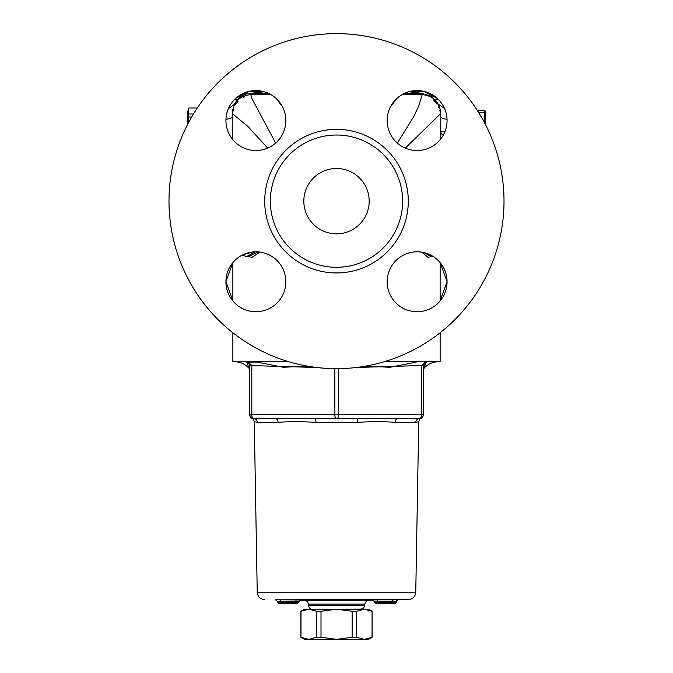 <?xml version="1.0" encoding="UTF-8"?>
<svg xmlns="http://www.w3.org/2000/svg" width="673" height="673" viewBox="0 0 673 673"><rect width="100%" height="100%" fill="white"/><g stroke="black" fill="none" stroke-linecap="round" stroke-linejoin="round"><path stroke-width="1.01" d="M232.866 332.765L232.866 361.721L288.751 361.721M440.134 332.765L440.134 361.721L384.249 361.721M421.954 252.207L427.792 257.229L432.941 256.514M245.081 256.388L252.148 257.221L260.014 252.097M234.229 105.022A18.836 18.836 0 0 1 251.71 93.236L268.191 93.236M269.242 93.732L251.534 94.59M421.449 94.59L403.758 93.732M438.737 104.938L431.797 96.432L421.298 93.236L404.81 93.236M285.848 120.551A29.957 29.957 0 0 0 240.909 94.607A29.957 29.957 0 0 0 240.909 146.495A29.957 29.957 0 0 0 285.848 120.551M417.109 150.516A29.957 29.957 0 0 0 443.053 105.568A29.957 29.957 0 0 0 391.164 105.568A29.957 29.957 0 0 0 417.109 150.516M237.603 99.579L234.414 99.663L235.895 98.241L249.313 91.326L264.203 91.78M422.064 95.095L418.648 106.115L413.676 116.707L397.348 143.071M405.314 148.094L439.999 114.217C441.32 113.039 439.427 115.066 440.134 114.292L440.134 114.292M401.966 94.7L422.366 94.607C433.589 95.945 439.721 102.229 440.765 113.476M390.508 106.763L396.843 98.485M416.604 94.102A22.613 17.456 -84.3 0 0 417.731 94.506M276.166 98.494L282.483 106.755M256.396 94.102A22.613 17.456 -95.7 0 1 255.26 94.506M262.764 94.338L271.051 94.708M275.652 143.071L251.752 98.258L250.936 95.095M232.866 114.292L232.866 114.292C233.573 115.066 231.68 113.039 233.001 114.217L247.731 126.288L267.686 148.094M255.891 251.811A29.957 29.957 0 0 0 229.947 296.751A29.957 29.957 0 0 0 281.836 296.751A29.957 29.957 0 0 0 255.891 251.811M387.152 281.768A29.957 29.957 0 0 0 432.091 307.712A29.957 29.957 0 0 0 432.091 255.824A29.957 29.957 0 0 0 387.152 281.768M232.866 300.932L225.935 281.684L232.866 262.613L232.866 300.94M440.134 300.94L440.134 262.605L447.065 281.684L440.134 300.932M408.797 91.78L423.687 91.326L437.105 98.241L438.586 99.663L435.397 99.579M336.5 135.021A66.139 66.139 0 0 1 393.781 234.229A66.139 66.139 0 0 1 279.219 234.229A66.139 66.139 0 0 1 336.5 135.021M303.826 201.16A32.674 32.674 0 0 0 352.837 229.459A32.674 32.674 0 0 0 352.837 172.86A32.674 32.674 0 0 0 303.826 201.16M336.5 129.367A71.792 71.792 0 0 1 398.668 237.056A71.792 71.792 0 0 1 274.332 237.056A71.792 71.792 0 0 1 336.5 129.367M336.5 33.65A167.51 167.51 0 0 1 481.565 284.915A167.51 167.51 0 0 1 191.435 284.915A167.51 167.51 0 0 1 336.5 33.65M444.567 108.572L438.451 104.281M440.756 133.826L440.739 138.958M440.756 132.303A3.769 3.769 90 0 0 443.33 135.046L441.606 133.927L440.756 132.228M444.912 131.723L440.756 131.597M447.04 119.222A11.306 4.989 -3.8 0 1 440.765 117.371M258.482 251.921L248.303 256.556L246.739 256.556L255.462 251.811M253.25 251.929L243.02 254.714M427.019 253.494L432.226 256.556L433.168 256.48M431.2 256.556L423.923 252.594M234.549 104.273L228.433 108.572M225.96 119.222A11.306 4.989 -176.2 0 0 232.235 117.371M352.13 637.281L356.522 637.281L364.278 639.35L336.567 639.35L321.004 637.281L321.004 611.269L336.567 609.2L352.13 611.269L352.13 637.281L336.567 639.35L308.798 639.35L300.982 637.281L300.982 611.269L308.798 609.2L316.604 611.269L316.604 637.281L308.798 639.35L304.465 639.35L300.89 637.281L300.89 611.269L304.465 609.2L368.535 609.2L372.11 611.269L372.026 637.281L364.278 639.35L368.535 639.35L372.11 637.281L372.11 611.269M356.522 637.281L356.522 611.269L364.278 609.2L372.026 611.269M316.604 611.269L321.004 611.269M352.13 611.269L356.522 611.269M316.604 637.281L321.004 637.281M397.432 599.794L393.242 599.862L392.065 601.393L395.8 601.334L397.474 599.794M393.242 599.862L377.242 599.862L377.166 601.368L392.065 601.368M392.906 603.664L376.485 603.698L377.057 603.681L377.166 601.368M377.242 599.862L372.051 599.98M372.085 599.98L374.264 601.46L377.166 601.393M390.113 603.698L376.443 603.698L374.264 602.217L374.264 601.46M377.057 603.681L394.084 603.631L395.8 602.108L395.8 601.309M301.067 599.98L275.627 599.794M374.264 602.217L392.065 602.175L392.065 601.393M390.853 603.681L392.065 602.175L395.8 602.091M392.258 603.673L394.117 603.631M386.756 603.757L386.134 603.698M379.412 603.748L383.004 603.698L378.992 603.698M395.261 603.513L394.698 603.521L396.742 602.015L396.742 601.208L398.223 599.71M280.725 603.673L296.103 603.681L296.002 601.393L298.896 601.46L298.896 602.217L280.978 602.175L280.978 601.368L296.002 601.393M282.18 603.681L280.978 602.175L277.242 602.091L278.925 603.631L286.908 603.698M296.103 603.681L282.988 603.698M282.954 603.698L296.675 603.698L298.896 602.217M282.921 603.698L286.261 603.757M298.896 601.46L301.109 599.98M295.935 599.862L296.002 601.368M279.808 599.862L280.978 601.368M277.242 602.091L277.242 601.334L275.585 599.794M419.456 418.606A3.769 3.634 -90 0 0 415.821 422.308C419.742 421.559 419.708 421.559 415.729 422.308M419.304 418.606L397.878 418.606A3.769 2.692 -90 0 0 395.186 422.308L415.821 422.308M423.275 414.837L423.275 365.532L425.79 362.074L425 362.074L421.399 365.532L423.275 365.532L423.275 414.837A3.769 3.769 0 0 1 419.506 418.606A3.769 3.769 90 0 0 423.275 414.837L421.399 414.837A3.769 1.893 90 0 1 419.506 418.606L358.339 418.606A3.769 0.959 -90 0 0 357.38 422.308C371.967 421.559 384.569 421.559 395.186 422.308M275.829 599.82L408.36 599.626C412.81 599.138 415.275 596.665 415.763 592.215L257.237 592.215L254.259 421.635L257.271 422.308A3.769 3.634 -90 0 0 253.645 418.606L315.014 418.606A3.769 0.942 -90 0 1 315.957 422.308L357.38 422.308M275.383 418.606A3.769 2.675 -90 0 1 278.058 422.308C288.725 421.559 301.361 421.559 315.957 422.308M252.106 418.295L252.156 418.328C252.821 418.261 253.519 419.363 254.259 421.635M315.014 418.606L358.339 418.606M252.35 418.429A3.769 3.769 -90 0 1 249.725 414.837L249.725 369.814L249.725 414.837A3.769 3.769 0 0 0 252.35 418.429M253.696 418.606A3.769 1.876 -90 0 1 251.82 414.837L249.927 414.837A3.769 3.769 90 0 0 253.696 418.606M334.826 368.661L334.826 414.837A3.769 1.876 90 0 0 336.702 418.606A3.769 1.893 -90 0 0 338.595 414.837L251.82 414.837L251.82 365.532L248.228 362.074L247.42 362.074L249.708 364.286L249.927 365.532L316.63 367.492M247.622 362.074L257.019 362.074L247.42 362.074L249.708 364.286M246.798 362.074L249.809 370.411M307.477 366.137L283.106 367.265L257.019 362.082M426.228 362.074C423.401 369.199 423.46 369.199 426.396 362.082M416.234 362.082L390.121 367.281L365.733 366.104M484.854 110.179L485.359 112.063L485.359 124.337M477.149 110.179L484.148 110.179L484.846 123.361M478.511 112.324L484.148 112.324M472.168 102.902L471.462 101.943M187.641 124.337L187.641 112.063L188.373 109.337L188.852 117.001L188.305 123.075M197.282 108.008L188.852 108.008L188.373 109.337M191.662 117.001L188.852 117.001M193.462 113.989L188.852 113.989M201.538 101.943L200.832 102.902M373.288 600.232L299.864 600.24M396.742 601.982L395.8 601.99M395.8 601.258L396.742 601.25M277.242 601.309L280.978 601.393M257.271 422.308L278.058 422.308M356.597 367.466L421.399 365.532L421.399 414.837L338.595 414.837L338.595 368.661M249.725 365.532L249.725 414.837M288.877 361.763L232.866 361.721M423.191 370.411L424.108 368.198C427.826 364.101 432.445 361.956 437.98 361.763L384.123 361.763M308.234 604.085L364.766 604.085L364.766 605.338L308.234 605.338L308.234 604.085C308.024 601.83 306.787 600.577 304.533 600.316M317.277 609.2L361.065 609.107C362.167 608.333 362.932 610.537 364.766 605.338M439.057 108.008L438.569 106.78M437.189 104.189L433.387 99.848M262.68 94.329L250.634 94.607C239.42 95.936 233.287 102.229 232.235 113.476M244.324 96.954L243.601 97.282M238.166 101.194L235.474 104.736M233.666 108.908L233.211 110.751M233.161 110.961L233.262 110.465M440.756 133.725L440.773 109.598M246.739 256.556L242.213 255.117M430.998 256.556L432.125 256.556M439.747 110.481L439.848 111.02M421.29 93.236A678.334 678.334 0 0 0 408.772 91.772M264.228 91.772A678.334 678.334 0 0 0 251.71 93.236M232.227 109.598L232.244 138.941M397.23 599.82L408.36 599.626M415.763 592.215L418.741 421.635C419.481 419.363 420.179 418.261 420.852 418.32M423.275 365.532C423.864 363.159 424.705 362.007 425.824 362.074M248.884 368.207C245.174 364.101 240.555 361.956 235.02 361.763M368.468 600.316C367.576 599.382 366.339 600.636 364.766 604.085M311.936 609.107C311.044 610.049 309.816 608.787 308.234 605.338M355.723 609.2L361.065 609.107M437.98 361.763L440.134 361.721M264.64 599.626C260.19 599.138 257.725 596.665 257.237 592.215"/></g></svg>
